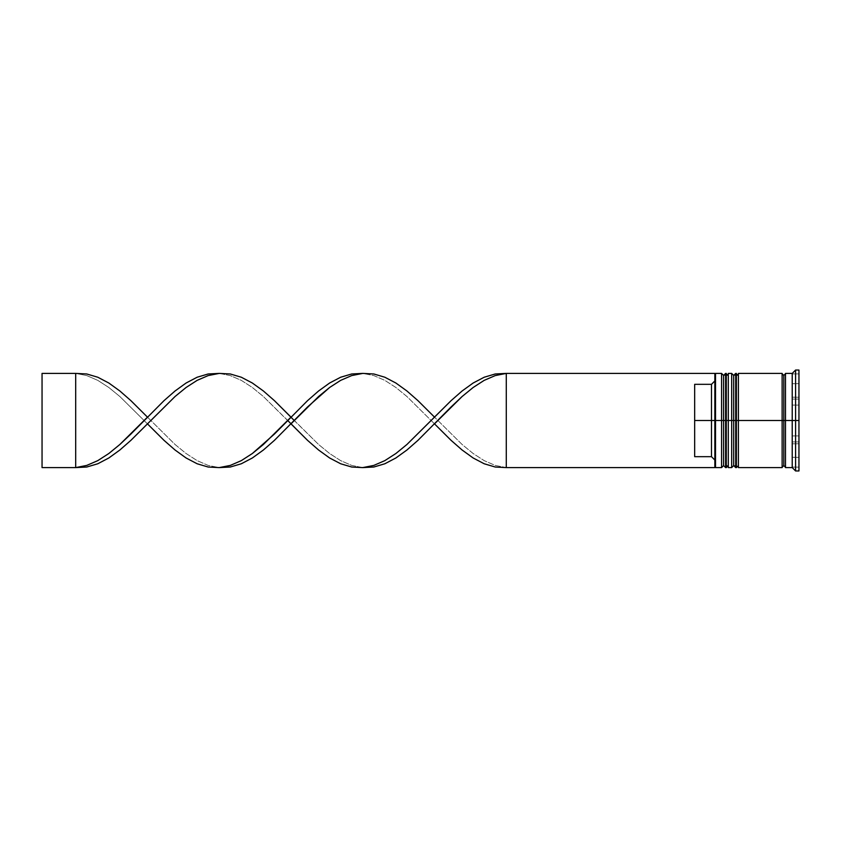 <?xml version="1.0" encoding="UTF-8"?>
<svg xmlns="http://www.w3.org/2000/svg" width="841" height="841" viewBox="0 0 841 841"><rect width="100%" height="100%" fill="white"/><g stroke="black" fill="none" stroke-linecap="round" stroke-linejoin="round"><path stroke-width="0.63" stroke-dasharray="4.21 3.15" d="M723.596 465.578L723.596 375.422L723.596 465.578L723.596 420.5L728.306 420.5L728.306 465.578L728.306 375.422L728.306 420.5L728.306 375.422L728.306 420.5L723.596 420.5L728.306 420.5L728.306 465.578L728.306 420.5L733.688 420.5L733.688 375.422L733.688 465.578L733.688 420.5L738.398 420.5L738.398 465.578L738.398 375.422L738.398 420.5L738.398 375.422L738.398 420.5L733.688 420.5L738.398 420.5L738.398 465.578L738.398 420.5L782.13 420.5L782.13 467.596L782.13 373.74L782.13 467.26L782.13 373.74L782.13 420.5L738.398 420.5L738.398 373.404L738.398 465.578L738.398 375.422L738.398 420.5L731.67 420.5L731.67 467.596L731.67 420.5L728.306 420.5L728.306 373.404L728.306 465.578L728.306 375.422L728.306 420.5L721.578 420.5L723.596 420.5L723.596 465.578L728.306 465.578M725.615 420.5L725.615 467.596L725.615 420.5L726.288 420.5L726.288 467.596L726.288 420.5L725.615 420.5L725.615 373.404L725.615 420.5M726.288 373.404L726.288 420.5L726.288 373.404M735.707 420.5L735.707 467.596L735.707 420.5L736.38 420.5L736.38 467.596L736.38 420.5L735.707 420.5L735.707 373.404L735.707 420.5M736.38 373.404L736.38 420.5L736.38 373.404M733.688 465.578L733.688 420.5L733.688 465.578L738.398 465.578M785.494 420.5L785.494 467.26L785.494 373.74L785.494 420.5L795.586 420.5L795.586 470.96L795.586 420.5L798.95 420.5L798.95 470.96L798.95 420.5L792.222 420.5L792.222 467.596L792.222 405.089L798.95 405.089L798.95 435.911L798.95 405.089L792.222 405.089L792.222 435.911L798.95 435.911L792.222 435.911L792.222 420.5L798.95 420.5L798.95 435.911L798.95 370.04L798.95 420.5L795.586 420.5L795.586 370.04L795.586 420.5L785.494 420.5L785.494 373.404L785.494 420.5M783.812 420.5L783.812 465.578L783.812 420.5M714.85 466.797L714.85 420.5L715.523 420.5L715.523 467.596L715.523 420.5L721.578 420.5L721.578 467.596L721.578 420.5L715.523 420.5L715.523 373.404L715.523 420.5L714.85 420.5L714.85 380.952L714.85 467.596L506.282 467.596L506.282 373.404L714.85 373.404L714.85 460.048L714.85 374.077L714.85 380.952L711.486 384.326L714.85 380.952L714.85 373.404L506.282 373.404L506.282 467.596L495.244 465.42L484.195 460.637L473.157 453.52L462.119 444.49L434.513 417.136L462.119 444.49L473.157 453.52L484.195 460.637L495.244 465.42L506.282 467.596L714.85 467.596L714.85 460.048L711.486 456.674L711.486 384.326L711.486 456.674L694.666 456.674L694.666 384.326L711.486 384.326L694.666 384.326L694.666 456.674L694.666 384.326L694.666 456.674L694.666 384.326L694.666 456.674L711.486 456.674L714.85 460.048L714.85 466.797M728.306 467.596L728.306 420.5L728.306 467.596M738.398 467.596L738.398 420.5L738.398 467.596M792.222 457.336L798.95 457.336L798.95 441.924L792.222 441.924L792.222 457.336L792.222 441.924L792.222 457.336L792.222 441.924L792.222 457.336L792.222 441.924L798.95 441.924L798.95 457.336L798.95 441.924L798.95 457.336L792.222 457.336L798.95 457.336L798.95 441.924L798.95 457.336L798.95 441.924L792.222 441.924L792.222 457.336L792.222 441.924L798.95 441.924L798.95 457.336L792.222 457.336M792.222 399.076L798.95 399.076L798.95 383.664L792.222 383.664L792.222 399.076L792.222 383.664L798.95 383.664L798.95 399.076L792.222 399.076L792.222 383.664L792.222 399.076L792.222 383.664L792.222 399.076L798.95 399.076L798.95 383.664L798.95 399.076L798.95 383.664L798.95 399.076L798.95 383.664L792.222 383.664L792.222 399.076L792.222 383.664L798.95 383.664L798.95 399.076L792.222 399.076M798.95 467.112L798.95 373.888L798.95 467.112L798.95 443.806L792.222 443.806L792.222 467.112L798.95 467.112L792.222 467.112L792.222 443.806L798.95 443.806L798.95 397.194L792.222 397.194L792.222 443.806L792.222 397.194L798.95 397.194L798.95 373.888L792.222 373.888L792.222 397.194L792.222 373.888L798.95 373.888L798.95 397.194L792.222 397.194L798.95 397.194L798.95 443.806L792.222 443.806L798.95 443.806L798.95 467.112M792.222 373.404L792.222 420.5L792.222 373.404M782.13 373.404L782.13 420.5L782.13 373.404M731.67 373.404L731.67 420.5L731.67 373.404M721.578 373.404L721.578 420.5L721.578 373.404M792.222 443.806L792.222 373.888L792.222 443.806M792.222 435.911L792.222 405.089L792.222 435.911L792.222 405.089L792.222 435.911L798.95 435.911L798.95 405.089L792.222 405.089L792.222 435.911L792.222 405.089L798.95 405.089L798.95 435.911L792.222 435.911M287.727 420.5L263.38 396.51L252.342 387.48L241.304 380.363L230.266 375.58L219.217 373.404M294.245 420.5L318.592 444.49L329.63 453.52L340.668 460.637L351.706 465.42L362.755 467.596M434.513 423.864L417.956 440.348L406.918 450.019L395.869 457.988L384.831 463.769L373.793 467.028L362.755 467.596L351.706 465.42L340.668 460.637L329.63 453.52L318.592 444.49L290.986 417.136L307.543 400.652L318.592 390.981L329.63 383.012L340.668 377.231L351.706 373.972L362.755 373.404L373.793 375.58L384.831 380.363L395.869 387.48L406.918 396.51L434.513 423.864L406.918 396.51L395.869 387.48L384.831 380.363L373.793 375.58L362.755 373.404M75.69 467.596L75.69 373.404L86.728 375.58L97.777 380.363L108.815 387.48L119.853 396.51L147.459 423.864L119.853 396.51L108.815 387.48L97.777 380.363L86.728 375.58L75.69 373.404L42.05 373.404L42.05 467.596L75.69 467.596L75.69 373.404L42.05 373.404L42.05 467.596L75.69 467.596M147.459 417.136L164.016 400.652L175.054 390.981L186.103 383.012L197.141 377.231L208.179 373.972L219.217 373.404L230.266 375.58L241.304 380.363L252.342 387.48L263.38 396.51L290.986 423.864L274.429 440.348L263.38 450.019L252.342 457.988L241.304 463.769L230.266 467.028L219.217 467.596L208.179 465.42L197.141 460.637L186.103 453.52L175.054 444.49L147.459 417.136L175.054 444.49L186.103 453.52L197.141 460.637L208.179 465.42L219.217 467.596M728.306 375.422L723.596 375.422M738.398 375.422L733.688 375.422"/><path stroke-width="1.26" d="M723.596 420.5L723.596 465.578L723.596 420.5L723.596 465.578L723.596 420.5L725.615 420.5L721.578 420.5L721.578 467.596L721.578 420.5L714.85 420.5L714.85 466.797L714.85 374.203L714.85 420.5L711.486 420.5L711.486 384.326L694.666 384.326L694.666 420.5L715.523 420.5L715.523 467.596L715.523 420.5L721.578 420.5L721.578 373.404L721.578 420.5L723.596 420.5L723.596 375.422L723.596 420.5M728.306 465.578L726.288 467.596L726.288 420.5L728.306 420.5L726.288 420.5L726.288 467.596L725.615 467.596L725.615 420.5L725.615 467.596L723.596 465.578L721.578 467.596L715.523 467.596L714.85 466.923M726.288 420.5L725.615 420.5L726.288 420.5L726.288 373.404L726.288 420.5M728.306 375.422L725.615 373.404L725.615 420.5L725.615 373.404L723.596 375.422L721.578 373.404L715.523 373.404L715.523 420.5L715.523 373.404L714.85 374.077M733.688 420.5L733.688 465.578L733.688 420.5L733.688 465.578L733.688 420.5L735.707 420.5L731.67 420.5L731.67 467.596L731.67 420.5L728.306 420.5L728.306 467.596L728.306 420.5L731.67 420.5L731.67 373.404L731.67 420.5L733.688 420.5L733.688 375.422L733.688 420.5M738.398 465.578L736.38 467.596L736.38 420.5L738.398 420.5L736.38 420.5L736.38 467.596L735.707 467.596L735.707 420.5L735.707 467.596L733.688 465.578L731.67 467.596L728.306 467.596M736.38 420.5L735.707 420.5L736.38 420.5L736.38 373.404L736.38 420.5M738.398 375.422L735.707 373.404L735.707 420.5L735.707 373.404L733.688 375.422L731.67 373.404L728.306 373.404L728.306 420.5L728.306 373.404M782.13 467.26L783.812 465.578L783.812 420.5L785.494 420.5L783.812 420.5L783.812 375.422L783.812 420.5L738.398 420.5L738.398 467.596L738.398 420.5L783.812 420.5L783.812 465.578L785.494 467.26M795.586 420.5L792.222 420.5L792.222 467.596L792.222 420.5L785.494 420.5L785.494 467.596L785.494 420.5L792.222 420.5L792.222 373.404L792.222 420.5L795.586 420.5L795.586 470.96L795.586 420.5L798.95 420.5L795.586 420.5L795.586 370.04L795.586 420.5M782.13 373.404L782.13 467.596L782.13 373.404L738.398 373.404L738.398 420.5L738.398 373.404M798.95 470.96L798.95 420.5L798.95 470.96L795.586 470.96L792.222 467.596L785.494 467.596M714.85 380.952L711.486 384.326L711.486 456.674L714.85 460.048L711.486 456.674L711.486 420.5L694.666 420.5L694.666 456.674L711.486 456.674L694.666 456.674L694.666 384.326L711.486 384.326L714.85 380.952M798.95 370.04L798.95 420.5L798.95 370.04L795.586 370.04L792.222 373.404L785.494 373.404L785.494 420.5L785.494 373.404M714.85 374.203L714.85 373.404L714.85 374.203M362.755 467.596L373.793 467.028L384.831 463.769L395.869 457.988L406.918 450.019L417.956 440.348L451.081 406.949L462.119 396.51L473.157 387.48L484.195 380.363L495.244 375.58L506.282 373.404L495.244 375.58L484.195 380.363L473.157 387.48L462.119 396.51L434.513 423.864L451.081 440.348L462.119 450.019L473.157 457.988L484.195 463.769L495.244 467.028L506.282 467.596L714.85 467.596L714.85 466.797L714.85 467.596L506.282 467.596L506.282 373.404L714.85 373.404L506.282 373.404L495.244 373.972L484.195 377.231L473.157 383.012L462.119 390.981L451.081 400.652L406.918 444.49L395.869 453.52L384.831 460.637L373.793 465.42L362.755 467.596L351.706 467.028L340.668 463.769L329.63 457.988L318.592 450.019L307.543 440.348L287.727 420.5M219.217 373.404L208.179 373.972L197.141 377.231L186.103 383.012L175.054 390.981L164.016 400.652L130.891 434.051L119.853 444.49L108.815 453.52L97.777 460.637L86.728 465.42L75.69 467.596L86.728 467.028L97.777 463.769L108.815 457.988L119.853 450.019L130.891 440.348L175.054 396.51L186.103 387.48L197.141 380.363L208.179 375.58L219.217 373.404L230.266 373.972L241.304 377.231L252.342 383.012L263.38 390.981L274.429 400.652L294.245 420.5M434.513 423.864L451.081 440.348L462.119 450.019L473.157 457.988L484.195 463.769L495.244 467.028L506.282 467.596L506.282 373.404L495.244 373.972L484.195 377.231L473.157 383.012L462.119 390.981L451.081 400.652L434.513 417.136L417.956 400.652L406.918 390.981L395.869 383.012L384.831 377.231L373.793 373.972L362.755 373.404L351.706 375.58L340.668 380.363L329.63 387.48L318.592 396.51L290.986 423.864L307.543 440.348L318.592 450.019L329.63 457.988L340.668 463.769L351.706 467.028L362.755 467.596L373.793 465.42L384.831 460.637L395.869 453.52L406.918 444.49L434.513 417.136L417.956 400.652L406.918 390.981L395.869 383.012L384.831 377.231L373.793 373.972L362.755 373.404L351.706 373.972L340.668 377.231L329.63 383.012L318.592 390.981L307.543 400.652L274.429 434.051L252.342 453.52L241.304 460.637L230.266 465.42L219.217 467.596L208.179 467.028L197.141 463.769L186.103 457.988L175.054 450.019L164.016 440.348L147.459 423.864L130.891 440.348L119.853 450.019L108.815 457.988L97.777 463.769L86.728 467.028L75.69 467.596L86.728 465.42L97.777 460.637L108.815 453.52L119.853 444.49L147.459 417.136L130.891 400.652L119.853 390.981L108.815 383.012L97.777 377.231L86.728 373.972L75.69 373.404L86.728 373.972L97.777 377.231L108.815 383.012L119.853 390.981L130.891 400.652L147.459 417.136M290.986 417.136L274.429 400.652L263.38 390.981L252.342 383.012L241.304 377.231L230.266 373.972L219.217 373.404L208.179 375.58L197.141 380.363L186.103 387.48L175.054 396.51L147.459 423.864L164.016 440.348L175.054 450.019L186.103 457.988L197.141 463.769L208.179 467.028L219.217 467.596L230.266 465.42L241.304 460.637L252.342 453.52L263.38 444.49L290.986 417.136M219.217 467.596L230.266 467.028L241.304 463.769L252.342 457.988L263.38 450.019L274.429 440.348L307.543 406.949L329.63 387.48L340.668 380.363L351.706 375.58L362.755 373.404M75.69 373.404L75.69 467.596L42.05 467.596L75.69 467.596L75.69 373.404L42.05 373.404L75.69 373.404M42.05 467.596L42.05 373.404L42.05 467.596M782.13 373.74L783.812 375.422L785.494 373.74M782.13 467.596L738.398 467.596"/></g></svg>
